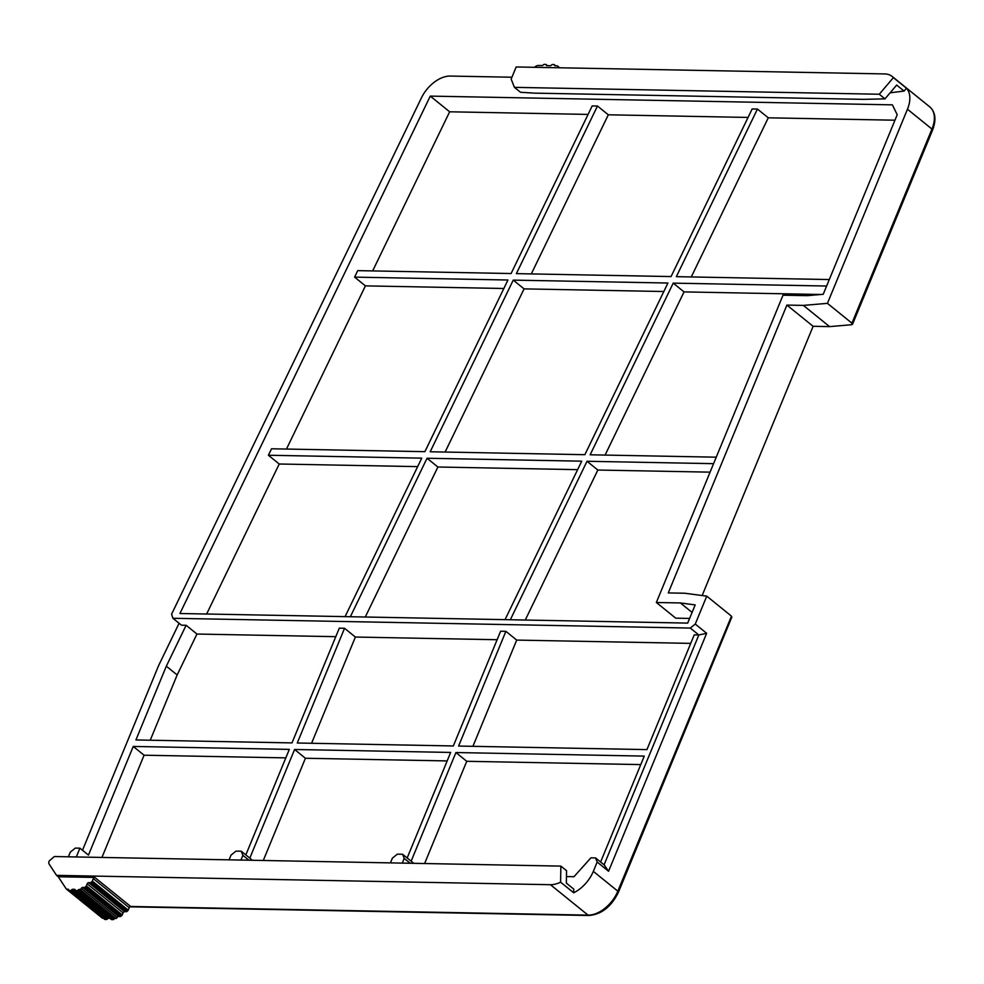 <?xml version="1.0" encoding="UTF-8"?>
<svg xmlns="http://www.w3.org/2000/svg" width="984" height="984" viewBox="0 0 984 984"><rect width="100%" height="100%" fill="white"/><g stroke="black" fill="none" stroke-linecap="round" stroke-linejoin="round"><path stroke-width="1.48" d="M892.39 104.845L430.279 96.112L179.924 613.512L687.681 623.106L695.184 604.914L680.375 602.946L656.353 602.503L783.006 295.212L807.028 295.667L823.214 294.29L897.211 114.747L892.39 104.845M372.653 270.92L449.651 111.795L430.279 96.112M449.651 111.795L588.088 114.415M345.077 616.636L421.755 458.15L268.398 455.248L271.535 448.778L424.891 451.668L507.953 280.01L354.597 277.119L357.721 270.637L511.09 273.54L592.183 105.928L597.472 106.026L516.379 273.638L671.063 276.565L752.157 108.953L757.446 109.052L676.352 276.664L829.278 279.554M748.061 117.428L608.309 114.796L597.472 106.026M691.272 276.947L768.27 117.809L757.446 109.052M768.27 117.809L894.96 120.208M248.903 860.213L242.876 855.342L240.932 860.065M252.458 860.274L241.264 851.221L242.876 855.342M229.075 859.831L231.031 855.108L235.988 851.123L241.264 851.221M390.414 862.882L392.37 858.159L397.327 854.173L402.591 854.272L413.797 863.325M410.242 863.263L404.215 858.392L402.591 854.272M404.215 858.392L402.272 863.116M245.828 854.911L289.321 749.39L133.246 746.438L144.082 755.208L285.815 757.877M731.899 616.931L618.444 892.217A2.804 0.959 -157.6 0 0 617.829 891.184L593.327 871.357L597.165 862.033L595.541 857.913L590.929 857.827L573.979 876.707L566.464 876.572M407.167 857.962L450.66 752.44L294.585 749.488L249.813 858.134M68.4 856.806L70.344 852.082L75.313 848.085L79.925 848.171L88.474 855.084L133.246 746.438M560.868 866.104L54.354 856.535L49.225 860.926A4.662 2.878 129 0 0 49.2 864.198L56.543 875.366L550.437 884.702A27.982 17.306 -51 0 0 560.597 882.168L573.697 892.783L573.77 889.13L566.353 883.128L566.563 870.717L560.868 866.104L560.597 882.168M884.973 98.855L896.682 85.067L904.099 91.057L906.498 88.228L893.386 77.625L879.278 94.243L884.973 98.855L863.768 99.359L534.41 93.136L520.487 92.262L514.411 87.355L511.163 79.114L516.169 66.961L884.616 73.923A27.982 17.306 -51 0 1 892.193 76.481L929.806 106.912A27.982 17.306 129 0 1 931.959 129.052A2.804 0.959 -157.6 0 1 932.574 130.072L852.525 324.277L851.591 324.732L851.947 323.183L931.959 129.052L907.457 109.224L827.433 303.355L803.362 305.397L786.905 305.089L668.271 592.922L684.729 593.229L706.758 596.144L695.245 624.065L690.288 628.063L172.938 618.284L171.585 614.188L421.41 97.896A27.982 17.306 129 0 1 450.242 76.063L511.938 77.232M904.099 91.057L890.102 92.816M695.245 624.065L706.647 633.29L698.837 634.975L690.288 628.063M91.168 882.328A1.402 0.861 129 0 1 90.319 882.673L88.671 882.636A1.402 0.861 129 0 0 87.182 883.841L86.346 885.858A1.402 0.861 -51 0 1 85.706 886.719L85.214 887.113A1.402 0.861 129 0 1 84.366 887.457L82.693 887.433A1.402 0.861 129 0 0 81.303 888.429A1.402 0.861 129 0 1 79.913 889.413L79.31 889.413A1.402 0.861 -51 0 0 78.203 890.003A1.402 0.861 -51 0 1 77.109 890.594L75.78 890.569A1.402 0.861 129 0 1 75.178 889.942A1.402 0.861 129 0 0 74.575 889.315L72.73 889.278A1.402 0.861 -51 0 0 71.623 889.88A1.402 0.861 -51 0 1 70.516 890.471L69.2 890.446A1.402 0.861 129 0 1 68.597 889.819A1.402 0.861 129 0 0 67.994 889.192L66.74 889.167A1.402 0.861 -51 0 1 66.248 888.921L58.253 876.756L94.796 877.445A1.402 0.861 -51 0 0 93.308 878.638L92.311 881.074A1.402 0.861 129 0 1 91.66 881.922L91.168 882.328L127.071 911.369A1.402 0.861 129 0 1 126.223 911.713L124.574 911.688L88.671 882.636M618.444 892.217C611.421 906.608 601.605 914.37 588.998 915.501A2.804 1.98 -88.9 0 1 588.051 915.132A27.982 17.306 129 0 0 617.829 891.184L731.087 617.103M558.568 67.761L557.62 66.199A1.402 0.861 -51 0 0 557.067 65.83L555.099 65.793A1.402 0.861 129 0 1 554.496 65.165A1.402 0.861 129 0 0 553.894 64.538L552.577 64.514A1.402 0.861 -51 0 0 551.471 65.104A1.402 0.861 -51 0 1 550.363 65.707L546.87 65.633A1.402 0.861 129 0 1 546.268 65.005A1.402 0.861 129 0 0 546.034 64.514L547.436 65.645M534.484 67.306A5.596 3.456 -51 0 1 538.383 65.473L542.135 65.547A1.402 0.861 -51 0 0 543.242 64.956A1.402 0.861 -51 0 1 544.337 64.366L545.665 64.391A1.402 0.861 129 0 1 546.034 64.514M75.411 890.434L111.315 919.486A1.402 0.861 129 0 0 111.684 919.609L113 919.634A1.402 0.861 -51 0 0 114.107 919.044A1.402 0.861 -51 0 1 115.214 918.453L115.817 918.466A1.402 0.861 129 0 0 117.207 917.469A1.402 0.861 129 0 1 118.597 916.473L120.269 916.51A1.402 0.861 129 0 0 121.118 916.166L121.61 915.76A1.402 0.861 -51 0 0 122.25 914.911L86.346 885.858M109.913 918.355L108.634 918.33A1.402 0.861 -51 0 0 107.527 918.921L71.623 889.88M68.819 890.311L104.722 919.364A1.402 0.861 129 0 0 105.103 919.486L106.42 919.511A1.402 0.861 -51 0 0 107.527 918.921M103.332 918.232L66.74 889.167M66.506 889.13L102.151 917.961A1.402 0.861 -51 0 0 102.644 918.22M550.437 884.702L588.051 915.132L130.7 906.485A1.402 0.861 -51 0 0 129.212 907.691L128.215 910.114A1.402 0.861 129 0 1 127.563 910.975L127.071 911.369M122.25 914.911L123.086 912.881A1.402 0.861 129 0 1 124.574 911.688M593.327 871.357A27.982 17.306 129 0 1 573.697 892.783M76.309 856.953L79.925 848.171M263.281 860.483L305.421 758.258L447.154 760.927M305.421 758.258L294.585 749.488M311.584 743.277L355.372 637.042L344.548 628.284L297.266 743.006L453.329 745.958L500.622 631.224L505.887 631.334L458.593 746.056L646.931 749.611L694.224 634.889L698.837 634.975L604.09 864.838L608.567 871.258L706.647 633.29M906.498 88.228A27.982 17.306 129 0 1 907.457 109.224M472.923 746.327L516.711 640.092L505.887 631.334M690.719 643.376L516.711 640.092M335.778 636.673L196.948 634.04L186.124 625.283L166.321 666.193L135.927 739.956L291.99 742.908L339.283 628.186L344.548 628.284M497.117 639.723L355.372 637.042M424.621 863.534L466.748 761.296L455.924 752.539L411.14 861.184M101.942 857.433L144.082 755.208M466.748 761.296L640.769 764.593M600.609 862.021L644.262 756.106L455.924 752.539M150.245 740.226L177.157 674.95L196.948 634.04M166.321 666.193L177.157 674.95M584.865 454.694L667.927 283.035L513.242 280.12L430.18 451.767L584.865 454.694M445.112 452.05L524.066 288.878L513.242 280.12M365.285 617.017L437.88 467.006L427.044 458.249L350.353 616.734M268.398 455.248L279.222 464.005L417.659 466.625M354.597 277.119L365.421 285.877L503.845 288.497M531.311 273.921L608.309 114.796M505.038 619.662L581.728 461.176L427.044 458.249M525.259 620.043L597.841 470.032L710.079 472.148M713.584 463.661L587.018 461.275L510.327 619.76M597.841 470.032L587.018 461.275M605.086 455.075L684.04 291.904L673.216 283.134L590.154 454.793L716.254 457.179M684.04 291.904L820.89 294.487M826.609 286.036L673.216 283.134M437.88 467.006L577.633 469.651M524.066 288.878L663.819 291.522M595.541 857.913L604.09 864.838M597.165 862.033L608.567 871.258M286.467 449.048L365.421 285.877M206.64 614.016L279.222 464.005M186.124 625.283L181.487 625.197L172.938 618.284M656.353 602.503L675.737 618.173L689.612 618.432M680.375 602.946L692.084 612.417M851.591 324.732L829.586 326.614L803.362 305.397M827.433 303.355L851.947 323.183M829.586 326.614L813.116 326.294L786.905 305.089M813.116 326.294L702.145 595.541M731.26 615.972L706.758 596.144M514.411 87.355L879.278 94.243M893.386 77.625A27.982 17.306 -51 0 0 892.193 76.481M82.496 850.262L158.596 665.627L179.088 623.266M58.253 876.756L56.543 875.366M126.223 911.713L90.319 882.673M547.043 65.645L546.268 65.005M559.564 67.773L557.62 66.199M555.271 65.793L554.496 65.165M130.7 906.485L94.796 877.445M129.212 907.691L93.308 878.638M115.214 918.453L79.31 889.413M115.817 918.466L79.913 889.413M118.597 916.473L82.693 887.433M117.207 917.469L81.303 888.429M127.563 910.975L91.66 881.922M128.215 910.114L92.311 881.074M105.103 919.486L69.2 890.446M106.42 919.511L70.516 890.471M108.634 918.33L72.73 889.278M120.269 916.51L84.366 887.457M123.086 912.881L87.182 883.841M121.118 916.166L85.214 887.113M113 919.634L77.109 890.594M114.107 919.044L78.203 890.003M121.61 915.76L85.706 886.719M111.684 919.609L75.78 890.569M588.998 915.501L129.876 906.817M929.806 106.912C935.526 112.164 936.448 119.888 932.574 130.072M559.699 67.773L557.448 65.953M554.275 64.673L555.665 65.805M102.262 918.084L66.359 889.044"/></g></svg>
